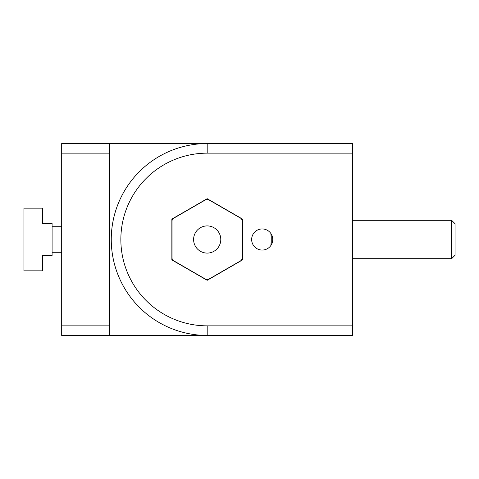 <?xml version="1.0" encoding="UTF-8"?>
<svg xmlns="http://www.w3.org/2000/svg" width="479" height="479" viewBox="0 0 479 479"><rect width="100%" height="100%" fill="white"/><g stroke="black" fill="none" stroke-linecap="round" stroke-linejoin="round"><path stroke-width="0.72" d="M207.197 153.154L207.197 143.556A95.944 95.944 0 0 0 111.26 239.5A95.944 95.944 0 0 0 207.197 335.444L109.661 335.444L109.661 153.154L61.689 153.154L61.689 143.556L352.712 143.556L352.712 153.154L207.197 153.154A86.346 86.346 0 0 0 120.852 239.5A86.346 86.346 0 0 0 207.197 325.846L352.712 325.846L352.712 153.154M206.054 279.461A39.979 39.979 0 0 0 208.347 279.461L241.23 260.474A39.979 39.979 0 0 0 242.38 258.486L242.38 220.514A39.979 39.979 0 0 0 241.23 218.526L208.347 199.539A39.979 39.979 0 0 0 206.054 199.539L173.164 218.526A39.979 39.979 0 0 0 172.021 220.514L172.021 258.486A39.979 39.979 0 0 0 173.164 260.474L206.054 279.461M271.815 235.129A64.761 64.761 0 0 1 271.815 243.871M109.661 143.556L109.661 153.154M109.661 335.444L61.689 335.444L61.689 325.846L109.661 325.846M61.689 153.154L61.689 325.846M270.875 245.517A63.958 63.958 0 0 0 270.875 233.483M251.912 237.177A44.775 44.775 0 0 1 251.912 241.823M220.789 239.5A13.592 13.592 0 0 0 207.197 225.908A13.592 13.592 0 0 0 193.606 239.5A13.592 13.592 0 0 0 207.197 253.092A13.592 13.592 0 0 0 220.789 239.5M52.091 252.289L61.689 252.289M61.689 226.711L52.091 226.711M42.499 223.507L52.091 223.507L52.091 255.493L42.499 255.493L42.499 270.839L23.95 270.839L23.95 208.161L42.499 208.161L42.499 223.507M262.205 250.056A10.556 10.556 0 0 1 251.655 239.5A10.556 10.556 0 0 1 262.205 228.944A10.556 10.556 0 0 1 272.761 239.5A10.556 10.556 0 0 1 262.205 250.056M352.712 325.846L352.712 335.444L207.197 335.444L207.197 325.846M171.859 259.905L207.197 280.305L242.536 259.905L242.536 219.095L207.197 198.695L171.859 219.095L171.859 259.905M451.619 220.31L455.05 223.747L455.05 255.253L451.619 258.69L451.619 220.31L352.712 220.31M451.619 258.69L352.712 258.69"/></g></svg>

